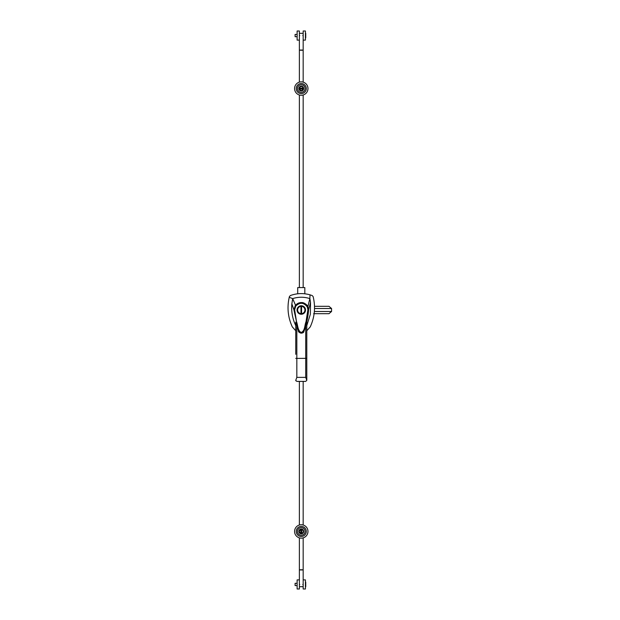 <?xml version="1.0" encoding="UTF-8"?>
<svg xmlns="http://www.w3.org/2000/svg" width="620" height="620" viewBox="0 0 620 620"><rect width="100%" height="100%" fill="white"/><g stroke="black" fill="none" stroke-linecap="round" stroke-linejoin="round"><path stroke-width="0.93" d="M314.356 311.496L331.56 311.496L331.56 308.504L314.51 308.504M313.635 313.712L314.138 313.542M331.56 308.504L328.972 306.311L314.495 306.311M331.56 311.496L328.972 313.689L314.201 313.689M307.969 88.559A6.696 6.696 0 0 1 301.274 95.263A6.696 6.696 0 0 1 294.57 88.559A6.696 6.696 0 0 1 301.274 81.863A6.696 6.696 0 0 1 307.969 88.559M296.244 88.559A5.022 5.022 0 0 1 301.274 83.537A5.022 5.022 0 0 1 306.296 88.559A5.022 5.022 0 0 1 301.274 93.589A5.022 5.022 0 0 1 296.244 88.559M307.969 531.441A6.696 6.696 0 0 1 301.274 538.137A6.696 6.696 0 0 1 294.57 531.441A6.696 6.696 0 0 1 301.274 524.737A6.696 6.696 0 0 1 307.969 531.441M296.244 531.441A5.022 5.022 0 0 1 301.274 526.411A5.022 5.022 0 0 1 306.296 531.441A5.022 5.022 0 0 1 301.274 536.463A5.022 5.022 0 0 1 296.244 531.441M304.831 293.795L304.831 287.572L297.709 287.572L297.709 293.795M305.42 40.114L305.42 31L303.172 31L303.172 40.114L305.42 40.114M299.375 40.114L299.375 31L297.127 31L297.127 40.114L299.375 40.114M297.127 579.886L297.127 589L299.375 589L299.375 579.886L297.127 579.886M305.42 584.443L305.42 579.886L303.172 579.886L303.172 589L305.42 589L305.42 584.443M301.274 50.259C303.529 50.181 303.529 50.104 301.274 50.026C299.018 50.104 299.018 50.181 301.274 50.259M302.793 35.557C303.203 34.077 303.203 34.077 302.793 35.557C303.203 37.037 303.203 37.037 302.793 35.557M303.172 36.696L303.172 82.135M303.172 33.325L299.375 33.325M299.755 35.557C299.336 37.037 299.336 37.037 299.755 35.557C299.336 34.077 299.336 34.077 299.755 35.557M299.375 36.696L299.375 82.135M301.274 569.741C299.018 569.819 299.018 569.896 301.274 569.974C303.529 569.896 303.529 569.819 301.274 569.741M299.755 584.443C299.336 585.923 299.336 585.923 299.755 584.443C299.336 582.963 299.336 582.963 299.755 584.443M299.375 583.304L299.375 537.865M299.375 586.675L303.172 586.675M302.793 584.443C303.203 582.963 303.203 582.963 302.793 584.443C303.203 585.923 303.203 585.923 302.793 584.443M303.172 583.304L303.172 537.865M296.81 34.418L295.097 34.418L295.097 36.696L296.81 36.696M296.81 583.304L295.097 583.304L295.097 585.582L296.81 585.582M305.42 32.519L305.42 38.595M297.127 38.595L297.127 32.519M297.127 581.405L297.127 587.481M305.42 581.405L305.42 587.481M301.274 527.643A3.798 3.798 0 0 1 305.071 531.441A3.798 3.798 0 0 1 301.274 535.238A3.798 3.798 0 0 1 297.476 531.441A3.798 3.798 0 0 1 301.274 527.643M297.476 88.559A3.798 3.798 0 0 1 301.274 84.762A3.798 3.798 0 0 1 305.071 88.559A3.798 3.798 0 0 1 301.274 92.357A3.798 3.798 0 0 1 297.476 88.559M301.274 90.954A2.395 2.395 0 0 1 298.91 88.962L298.91 88.962A2.395 2.395 0 0 1 298.91 88.156L298.91 88.156A2.395 2.395 0 0 1 303.63 88.156L303.63 88.156A2.395 2.395 0 0 1 301.274 90.954A2.395 2.395 0 0 0 303.63 88.962L303.63 88.962M299.158 88.962L303.382 88.962L301.274 90.714L299.158 88.962M303.382 88.156L299.158 88.156C300.568 86.017 301.979 86.017 303.382 88.156M298.879 531.441A2.395 2.395 0 0 1 300.871 529.077L300.871 529.077A2.395 2.395 0 0 1 301.676 529.077L301.676 529.077A2.395 2.395 0 0 1 301.676 533.797L301.676 533.797A2.395 2.395 0 0 1 298.879 531.441A2.395 2.395 0 0 0 300.871 533.797L300.871 533.797M300.871 529.325L300.871 533.549L299.119 531.441L300.871 529.325M301.676 533.549L301.676 529.325C303.815 530.736 303.815 532.146 301.676 533.549M301.274 314.255A4.255 4.255 0 0 1 297.019 310A4.255 4.255 0 0 1 301.274 305.745A4.255 4.255 0 0 1 305.528 310A4.255 4.255 0 0 1 301.274 314.255M306.799 325.608L310.349 314.27L310.535 302.413L308.628 309.744C308.001 317.184 306.435 324.407 303.932 331.406L306.799 322.152L306.799 325.05M303.947 331.367L303.932 331.398C302.188 333.746 300.429 333.754 298.654 331.429L293.911 309.798L291.849 303.846C291.292 310.093 292.082 316.154 294.229 322.051L295.601 325.322M295.74 324.965L295.74 323.113M295.74 322.346L298.29 330.452M308.628 309.744L307.9 309.721L307.241 306.877C303.769 302.452 299.979 302.142 295.849 305.97L292.679 298.6L289.23 297.321C286.928 307.512 287.951 317.37 292.299 326.872L295.74 330.747M307.9 309.721L306.017 321.733C304.536 325.167 305.079 331.181 301.095 332.467C297.546 330.445 297.887 325.105 296.492 321.563L294.639 309.775L293.911 309.806L295.291 305.551C297.089 303.405 299.282 302.413 301.87 302.591C303.521 302.281 307.334 304.823 307.877 306.575L308.628 309.752M310.535 302.413L309.868 298.6L307.877 306.575L307.241 306.877M291.849 303.846L292.679 298.6L294.345 298.119C299.561 296.802 304.738 296.964 309.868 298.6L310.008 294.833C303.374 292.973 296.825 293.214 290.346 295.554L289.401 296.608A45.229 45.229 0 0 0 289.23 297.321M306.799 330.747L310.248 326.872C314.697 317.115 315.665 307.024 313.139 296.608L312.193 295.554L310.008 294.833M295.74 354.322L295.74 322.144M306.799 380.308L306.799 358.337L306.799 380.331L305.707 381.401L296.833 381.401L295.74 380.331L296.833 377.379L296.833 358.406L306.799 358.337L306.799 322.152M295.74 358.337L296.833 358.406L296.833 325.934M294.639 309.775L295.849 305.97M295.856 380.796L295.74 380.331M305.707 325.95L305.707 377.379L306.799 380.331M301.576 313.635L301.576 306.365A3.643 3.643 0 0 1 304.916 310A3.643 3.643 0 0 1 301.576 313.635M300.971 313.635A3.643 3.643 0 0 1 297.623 310A3.643 3.643 0 0 1 300.971 306.365L300.971 313.635M298.91 88.156A2.395 2.395 0 0 1 303.63 88.156M301.676 529.077A2.395 2.395 0 0 1 301.676 533.797M296.833 377.379L305.707 377.379M303.172 94.984L303.172 287.572M299.375 94.984L299.375 287.572M299.375 525.016L299.375 381.401M303.172 525.016L303.172 381.401M305.738 37.843L305.738 33.279M305.738 582.157L305.738 586.721M303.916 331.437C303.459 334.203 297.957 333.142 298.305 330.491L298.274 330.413"/></g></svg>
